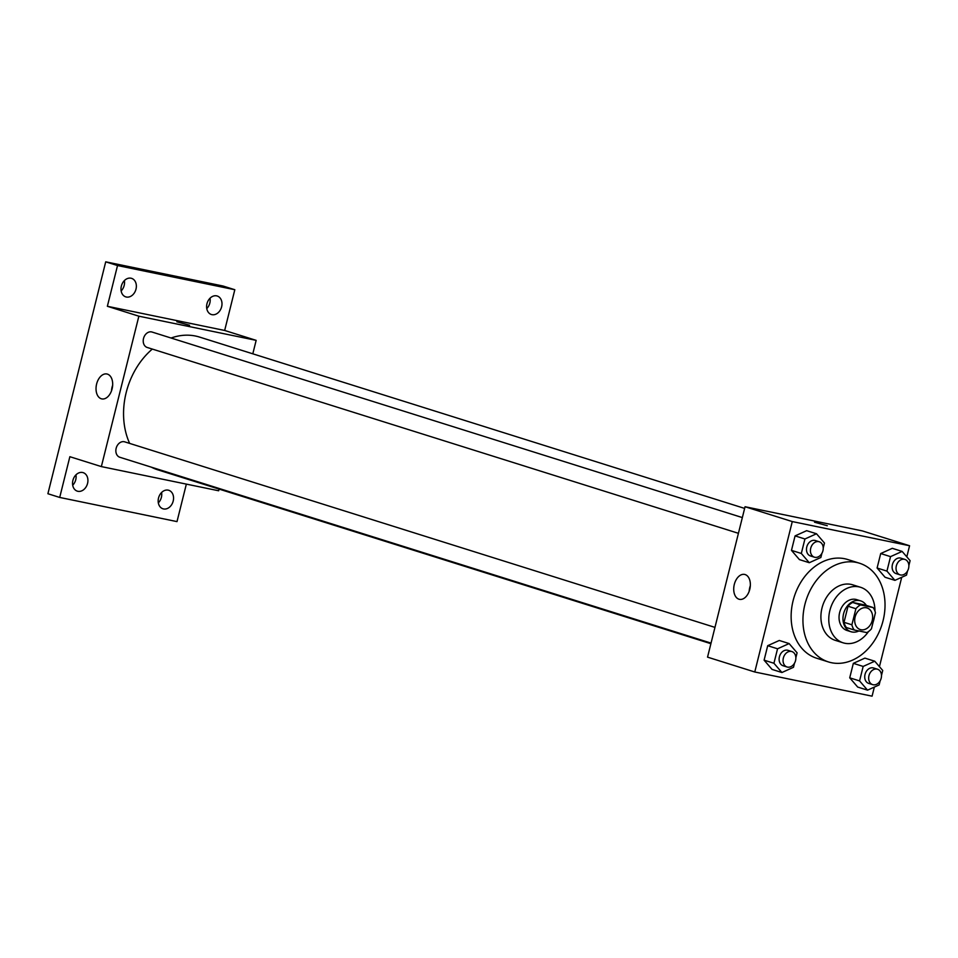 <?xml version="1.0" encoding="UTF-8"?>
<svg xmlns="http://www.w3.org/2000/svg" width="958" height="958" viewBox="0 0 958 958"><rect width="100%" height="100%" fill="white"/><g stroke="black" fill="none" stroke-linecap="round" stroke-linejoin="round"><path stroke-width="1.44" d="M866.403 607.803A11.316 8.718 -72.6 0 1 867.062 607.971A11.316 8.718 -72.6 0 1 871.984 621.383A11.316 8.718 -72.6 0 1 860.272 629.562A11.316 8.718 -72.6 0 1 855.231 616.581A11.316 8.718 -72.6 0 1 866.403 607.803M855.901 608.713L851.89 624.796A15.364 11.831 -72.6 0 0 854.273 630.005L866.81 632.591A15.364 11.831 -72.6 0 0 871.433 628.819L875.444 612.749A15.364 11.831 -72.6 0 0 873.061 607.528L860.524 604.941A15.364 11.831 -72.6 0 0 855.901 608.713L848.022 606.234L844.022 622.317L851.89 624.796M873.061 607.528L865.194 605.049L852.656 602.462L860.524 604.941M854.273 630.005L846.405 627.538A15.364 11.831 -72.6 0 1 844.022 622.317M848.022 606.234A15.364 11.831 -72.6 0 1 852.656 602.462M866.343 605.408A16.166 12.454 107.4 0 0 860.643 600.87A16.166 12.454 107.4 0 0 843.914 612.557A16.166 12.454 107.4 0 0 850.944 631.717A16.166 12.454 107.4 0 0 858.871 630.963M850.944 631.717L847.016 630.484A16.166 12.454 -72.6 0 1 839.807 611.923A16.166 12.454 -72.6 0 1 855.769 599.385A16.166 12.454 -72.6 0 1 856.703 599.636L860.643 600.87M873.049 622.341A29.099 22.405 107.4 0 0 873.852 619.587A29.099 22.405 107.4 0 0 874.438 616.796M874.953 611.024A29.099 22.405 107.4 0 0 860.583 587.29A29.099 22.405 107.4 0 0 830.478 608.342A29.099 22.405 107.4 0 0 843.136 642.818A29.099 22.405 107.4 0 0 868.487 631.573M860.583 587.29L852.716 584.823A29.099 22.405 107.4 0 0 822.611 605.863A29.099 22.405 107.4 0 0 835.256 640.339L843.136 642.818M883.084 620.64A51.732 39.841 107.4 0 0 859.506 563.22A51.732 39.841 107.4 0 0 805.977 600.63A51.732 39.841 107.4 0 0 828.478 661.942A51.732 39.841 107.4 0 0 883.084 620.64M828.478 661.942L816.659 658.23A51.732 39.841 -72.6 0 1 793.595 598.858A51.732 39.841 -72.6 0 1 844.681 558.73A51.732 39.841 -72.6 0 1 847.686 559.508L859.506 563.22M881.492 675.414L882.725 670.468L874.75 661.212L864.906 658.122L853.339 663.343L849.722 677.821L857.697 687.066L867.541 690.155L879.121 684.934L880.151 680.803M795.859 657.763L797.092 652.817L789.129 643.572L779.285 640.471L767.705 645.692L764.101 660.17L772.064 669.414L781.908 672.516L793.487 667.295L794.517 663.152M906.807 556.849L909.573 545.749L792.278 521.571L754.772 671.989L872.079 696.167L874.343 687.09M879.432 666.648L901.717 577.291M908.867 565.615L910.1 560.658L902.125 551.413L892.293 548.323L880.713 553.544L877.097 568.01L885.072 577.267L894.916 580.356L906.496 575.135L907.525 570.992M823.233 547.964L824.467 543.018L816.503 533.762L806.66 530.672L795.08 535.893L791.476 550.371L799.439 559.616L809.282 562.717L820.862 557.484L821.892 553.353M754.772 671.989L707.543 657.14L745.049 506.734L862.344 530.9L909.573 545.749M745.049 506.734L792.278 521.571M745.108 574.561A12.717 8.083 101.6 0 1 749.875 588.919A12.717 8.083 101.6 0 1 739.468 599.337A12.717 8.083 101.6 0 1 734.115 585.254A12.717 8.083 101.6 0 1 744.606 574.429A12.717 8.083 101.6 0 1 745.108 574.561M814.516 522.218L827.281 525.714L814.516 522.218M749.192 591.254A12.717 8.083 101.6 0 1 750.33 585.697M171.075 338.018A69.587 53.588 -72.6 0 1 195.576 336.042A69.587 53.588 -72.6 0 1 199.623 337.096L744.629 508.411M710.896 643.692L157.89 469.863A69.587 53.588 -72.6 0 1 151.364 467.181M129.641 443.398A69.587 53.588 -72.6 0 1 152.322 349.071M742.342 517.583L152.059 332.043A8.083 6.227 107.4 0 0 143.688 337.887A8.083 6.227 107.4 0 0 147.209 347.467L738.414 533.307M711.04 643.105L119.834 457.265A8.083 6.227 -72.6 0 1 116.229 447.997A8.083 6.227 -72.6 0 1 124.205 441.722A8.083 6.227 -72.6 0 1 124.684 441.842L714.955 627.382M252.804 353.813L256.157 340.353L138.862 316.188L101.356 466.594L218.652 490.771L219.071 489.095M256.157 340.353L224.663 330.462L234.818 289.723L223.01 286.011L105.715 261.833L47.9 493.729L59.707 497.441L177.002 521.607L186.355 484.113M105.715 261.833L117.523 265.546L107.368 306.285L138.862 316.188M101.356 466.594L69.862 456.703L59.707 497.441M107.44 374.123A12.717 8.083 101.6 0 1 112.194 388.481A12.717 8.083 101.6 0 1 101.799 398.899A12.717 8.083 101.6 0 1 96.435 384.805A12.717 8.083 101.6 0 1 106.925 373.991A12.717 8.083 101.6 0 1 107.44 374.123M224.663 330.462L107.368 306.285M176.847 321.78L189.6 325.277L176.847 321.78M111.511 390.816A12.717 8.083 101.6 0 1 112.661 385.248M158.525 498.028A9.7 7.472 -72.6 0 1 168.764 490.292A9.7 7.472 -72.6 0 1 172.991 501.788A9.7 7.472 -72.6 0 1 162.956 508.794A9.7 7.472 -72.6 0 1 158.525 498.028M72.904 480.389A9.7 7.472 -72.6 0 1 83.142 472.641A9.7 7.472 -72.6 0 1 87.358 484.137A9.7 7.472 -72.6 0 1 77.323 491.155A9.7 7.472 -72.6 0 1 72.904 480.389M206.964 303.746A9.7 7.472 -72.6 0 1 217.215 296.01A9.7 7.472 -72.6 0 1 221.43 307.506A9.7 7.472 -72.6 0 1 211.395 314.511A9.7 7.472 -72.6 0 1 206.964 303.746M121.343 286.107A9.7 7.472 -72.6 0 1 131.581 278.359A9.7 7.472 -72.6 0 1 135.797 289.855A9.7 7.472 -72.6 0 1 125.761 296.872A9.7 7.472 -72.6 0 1 121.343 286.107M234.818 289.723L117.523 265.546M72.7 485.227A9.7 7.472 107.4 0 0 75.754 479.695A9.7 7.472 107.4 0 0 75.957 474.857M121.139 290.945A9.7 7.472 107.4 0 0 124.193 285.412A9.7 7.472 107.4 0 0 124.396 280.574M206.772 308.584A9.7 7.472 107.4 0 0 209.826 303.063A9.7 7.472 107.4 0 0 210.03 298.225M158.321 502.866A9.7 7.472 107.4 0 0 161.387 497.346A9.7 7.472 107.4 0 0 161.579 492.508M816.503 533.762L804.924 538.983L801.319 553.461L809.282 562.717M814.408 557.185L810.468 555.951A8.083 6.227 -72.6 0 1 806.864 546.671A8.083 6.227 -72.6 0 1 814.851 540.408A8.083 6.227 -72.6 0 1 815.318 540.528L819.258 541.761A8.083 6.227 -72.6 0 1 822.766 551.341A8.083 6.227 -72.6 0 1 814.408 557.185A8.083 6.227 -72.6 0 1 810.803 547.916A8.083 6.227 -72.6 0 1 818.779 541.641A8.083 6.227 -72.6 0 1 819.258 541.761M806.66 530.672L795.08 535.893L804.924 538.983M795.08 535.893L791.476 550.371L801.319 553.461M791.476 550.371L799.439 559.616M789.129 643.572L777.549 648.794L773.932 663.259L781.908 672.516M787.033 666.984L783.093 665.75A8.083 6.227 -72.6 0 1 779.489 656.481A8.083 6.227 -72.6 0 1 787.464 650.207A8.083 6.227 -72.6 0 1 787.943 650.326L791.871 651.56A8.083 6.227 -72.6 0 1 795.391 661.14A8.083 6.227 -72.6 0 1 787.033 666.984A8.083 6.227 -72.6 0 1 783.428 657.715A8.083 6.227 -72.6 0 1 791.404 651.44A8.083 6.227 -72.6 0 1 791.871 651.56M779.285 640.471L767.705 645.692L777.549 648.794M767.705 645.692L764.101 660.17L773.932 663.259M764.101 660.17L772.064 669.414M902.125 551.413L890.545 556.634L886.94 571.112L894.916 580.356M900.029 574.836L896.101 573.602A8.083 6.227 -72.6 0 1 892.497 564.322A8.083 6.227 -72.6 0 1 900.472 558.047A8.083 6.227 -72.6 0 1 900.939 558.179L904.879 559.412A8.083 6.227 -72.6 0 1 908.4 568.992A8.083 6.227 -72.6 0 1 900.029 574.836A8.083 6.227 -72.6 0 1 896.425 565.555A8.083 6.227 -72.6 0 1 904.412 559.292A8.083 6.227 -72.6 0 1 904.879 559.412M892.293 548.323L880.713 553.544L890.545 556.634M880.713 553.544L877.097 568.01L886.94 571.112M877.097 568.01L885.072 577.267M874.75 661.212L863.17 666.433L859.565 680.91L867.541 690.155M872.654 684.635L868.714 683.401A8.083 6.227 -72.6 0 1 865.11 674.121A8.083 6.227 -72.6 0 1 873.097 667.858A8.083 6.227 -72.6 0 1 873.564 667.977L877.504 669.211A8.083 6.227 -72.6 0 1 881.025 678.791A8.083 6.227 -72.6 0 1 872.654 684.635A8.083 6.227 -72.6 0 1 869.05 675.354A8.083 6.227 -72.6 0 1 877.037 669.091A8.083 6.227 -72.6 0 1 877.504 669.211M864.906 658.122L853.339 663.343L863.17 666.433M853.339 663.343L849.722 677.821L859.565 680.91M849.722 677.821L857.697 687.066"/></g></svg>
